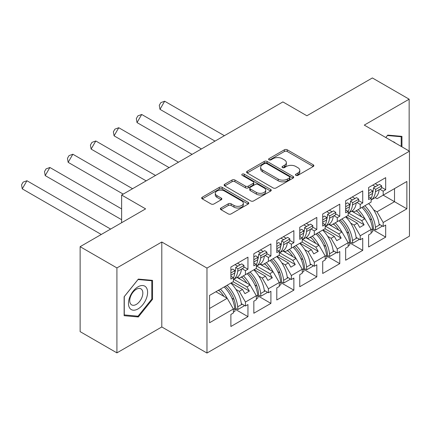 <?xml version="1.0" encoding="UTF-8"?>
<svg xmlns="http://www.w3.org/2000/svg" width="431" height="431" viewBox="0 0 431 431"><rect width="100%" height="100%" fill="white"/><g stroke="black" fill="none" stroke-linecap="round" stroke-linejoin="round"><path stroke-width="0.65" d="M295.892 175.342A1.428 0.824 0 0 0 297.913 175.342L313.262 166.479A2.042 1.18 0 0 0 313.86 165.644A2.042 1.18 0 0 0 313.262 164.814L287.262 149.799A2.042 1.18 0 0 0 284.374 149.799L269.025 158.662A1.428 0.824 0 0 0 268.61 159.244A1.428 0.824 0 0 0 269.025 159.831A1.428 0.824 0 0 0 271.051 159.831L273.033 158.683A6.535 3.771 0 0 1 282.278 158.683L284.444 159.933A6.535 3.771 0 0 1 286.362 162.6A6.535 3.771 0 0 1 284.444 165.272L282.461 166.42A1.428 0.824 0 0 0 282.041 167.002A1.428 0.824 0 0 0 282.461 167.584A1.428 0.824 0 0 0 284.482 167.584L286.47 166.436A6.535 3.771 0 0 1 295.714 166.436L297.88 167.691A6.535 3.771 0 0 1 299.793 170.358A6.535 3.771 0 0 1 297.88 173.025L295.892 174.172A1.428 0.824 0 0 0 295.472 174.754A1.428 0.824 0 0 0 295.892 175.342L295.892 174.172M409.154 151.017L409.154 99.195L372.368 77.957L306.888 115.761L282.903 101.915L121.628 195.027L121.628 222.719M116.92 352.876L161.797 326.962L161.797 242.006L116.92 267.915L116.92 352.876L80.128 331.633L80.128 246.677L145.613 208.873L121.628 195.027M116.92 267.915L80.128 246.677M220.968 208.006A2.042 1.18 0 0 0 220.37 208.841A2.042 1.18 0 0 0 220.968 209.676L228.258 213.889A2.042 1.18 0 0 0 231.151 213.889L248.191 204.046A2.042 1.18 0 0 0 248.789 203.211A2.042 1.18 0 0 0 248.191 202.381L222.191 187.366A2.042 1.18 0 0 0 219.304 187.366L202.263 197.209A2.042 1.18 0 0 0 201.665 198.044A2.042 1.18 0 0 0 202.263 198.874L211.071 203.965A2.042 1.18 0 0 0 213.959 203.965L221.254 199.752A2.042 1.18 0 0 0 221.852 198.917A2.042 1.18 0 0 0 221.254 198.082L216.885 195.561A5.463 3.157 0 0 1 215.284 193.33A5.463 3.157 0 0 1 218.657 190.416A5.463 3.157 0 0 1 224.616 191.1L241.726 200.981A5.463 3.157 0 0 1 243.332 203.211A5.463 3.157 0 0 1 239.954 206.126A5.463 3.157 0 0 1 234.001 205.442L231.151 203.798A2.042 1.18 0 0 0 228.258 203.798L220.968 208.006L220.968 209.676M161.797 242.006L206.972 268.087L409.45 151.189L409.45 236.145L206.972 353.043L206.972 268.087M409.154 99.195L364.276 125.109L409.45 151.189M273.179 187.954A2.042 1.18 0 0 0 276.066 187.954L293.112 178.111A2.042 1.18 0 0 0 293.71 177.281A2.042 1.18 0 0 0 293.112 176.446L267.112 161.436A2.042 1.18 0 0 0 264.225 161.436L247.184 171.274A2.042 1.18 0 0 0 246.58 172.109A2.042 1.18 0 0 0 247.184 172.944L273.179 187.954M242.772 175.649A1.428 0.824 0 0 1 244.221 175.853L244.221 174.151L270.652 189.414A2.042 1.18 0 0 1 271.25 190.243A2.042 1.18 0 0 1 270.652 191.078L253.611 200.921A2.042 1.18 0 0 1 250.718 200.921L224.723 185.912L224.723 184.242A2.042 1.18 0 0 0 224.125 185.077A2.042 1.18 0 0 0 224.723 185.912M224.723 184.242L232.018 180.029A2.042 1.18 0 0 1 234.906 180.029L245.449 186.117A2.042 1.18 0 0 0 248.337 186.117L253.175 183.326A2.042 1.18 0 0 0 253.773 182.491A2.042 1.18 0 0 0 253.175 181.656L242.2 175.32A1.428 0.824 0 0 1 241.78 174.733A1.428 0.824 0 0 1 242.664 173.973A1.428 0.824 0 0 1 244.221 174.151M246.925 273.82L249.35 272.419M233.764 279.31L246.925 286.906L250.163 285.036L236.996 277.435M269.881 260.566L272.306 259.166M256.72 266.056L269.881 273.653L273.114 271.783L259.952 264.181M292.832 247.313L295.262 245.912M279.676 252.803L292.832 260.399L296.07 258.53L282.908 250.928M315.788 234.065L318.218 232.659M302.632 239.55L315.788 247.146L319.026 245.277L305.865 237.675M338.744 220.812L341.174 219.406M325.583 226.297L338.744 233.893L341.982 232.023L328.821 224.422M361.701 207.559L364.13 206.153M348.539 213.043L361.701 220.64L364.938 218.77L351.777 211.174M341.982 232.023L348.162 242.728L337.274 249.016L331.094 238.311L334.332 236.441L323.002 229.901M326.628 256.036L339.773 263.627L339.773 251.564L337.274 253.008L337.274 249.016M339.773 263.627L322.706 273.48L322.706 261.418L325.206 259.974L325.206 255.982L314.318 262.269L308.138 251.564L311.376 249.694L300.046 243.154M303.672 269.289L316.817 276.88L316.817 264.817L314.318 266.261L314.318 262.269M316.817 276.88L299.75 286.734L299.75 274.671L302.25 273.227L302.25 269.235L291.361 275.522L285.182 264.817L288.42 262.948L277.09 256.407M280.716 282.542L293.867 290.133L293.867 278.07L291.361 279.514L291.361 275.522M293.867 290.133L276.794 299.987L276.794 287.924L279.299 286.48L279.299 282.488L268.405 288.775L262.226 278.07L265.464 276.201L254.134 269.661M257.76 295.795L270.91 303.386L270.91 291.324L268.405 292.768L268.405 288.775M270.91 303.386L253.837 313.24L253.837 301.177L256.343 299.734L256.343 295.741L245.454 302.029L239.275 291.324L242.508 289.454L231.178 282.914M234.803 309.049L247.954 316.64L247.954 304.577L245.454 306.021L245.454 302.029M247.954 316.64L230.887 326.493L230.887 314.431L233.386 312.987L233.386 308.995L209.547 322.754L209.547 295.402L233.386 281.637L233.386 277.645L230.887 279.089L230.887 267.026L247.954 257.172L247.954 269.235L245.454 270.679L245.454 274.671L256.343 268.384L256.343 264.392L253.837 265.835L253.837 253.773L270.91 243.919L270.91 255.982L268.405 257.426L268.405 261.418L279.299 255.13L279.299 251.138L276.794 252.582L276.794 240.52L293.867 230.666L293.867 242.728L291.361 244.172L291.361 248.164L302.25 241.877L302.25 237.885L299.75 239.329L299.75 227.266L316.817 217.413L316.817 229.475L314.318 230.919L314.318 234.911L325.206 228.624L325.206 224.632L322.706 226.076L322.706 214.013L339.773 204.159L339.773 216.222L337.274 217.666L337.274 221.658L348.162 215.371L348.162 211.379L345.662 212.822L345.662 200.76L362.73 190.906L362.73 202.969L360.23 204.413L360.23 208.405L371.118 202.117L371.118 198.125L368.618 199.569L368.618 187.507L385.686 177.653L385.686 189.715L383.186 191.159L383.186 195.151L406.875 181.473L406.875 208.83L383.186 222.509L377.001 211.804L394.516 201.697L394.516 188.611L406.875 181.473M372.535 229.529L385.686 237.12L385.686 225.057L383.186 226.501L383.186 222.509M385.686 237.12L368.618 246.979L368.618 234.911L371.118 233.467L371.118 229.475L360.23 235.762L354.05 225.057L357.288 223.188L345.953 216.648M349.579 242.782L362.73 250.373L362.73 238.311L360.23 239.755L360.23 235.762M362.73 250.373L345.662 260.227L345.662 248.164L348.162 246.721L348.162 242.728M245.454 274.671L239.275 278.237L237.411 277.165M235.902 289.379L239.275 291.324M242.508 289.454L244.937 293.662L249.35 291.108L246.925 286.906M250.163 285.036L256.343 295.741M268.405 261.418L262.226 264.984L260.367 263.912M258.859 276.126L262.226 278.07M265.464 276.201L267.893 280.409L272.306 277.855L269.881 273.653M273.114 271.783L279.299 282.488M291.361 248.164L285.182 251.731L283.318 250.659M281.815 262.872L285.182 264.817M288.42 262.948L290.85 267.155L295.262 264.607L292.832 260.399M296.07 258.53L302.25 269.235M314.318 234.911L308.138 238.483L306.274 237.406M304.771 249.619L308.138 251.564M311.376 249.694L313.806 253.902L318.218 251.354L315.788 247.146M319.026 245.277L325.206 255.982M337.274 221.658L331.094 225.23L329.23 224.152M327.727 236.366L331.094 238.311M334.332 236.441L336.756 240.649L341.174 238.101L338.744 233.893M360.23 208.405L354.05 211.977L352.186 210.899M350.678 223.113L354.05 225.057M357.288 223.188L359.713 227.396L364.13 224.847L361.701 220.64M364.938 218.77L371.118 229.475M406.875 208.83L383.186 195.151L377.001 198.723L375.142 197.646M373.634 209.859L377.001 211.804M161.797 326.962L206.972 353.043M209.547 308.483L227.207 298.29L215.877 291.749M227.207 298.29L233.386 308.995M368.618 196.681L371.118 198.125M375.239 183.681L377.96 185.255M381.564 187.334L385.686 189.715M372.734 185.131L375.455 186.698M379.84 189.231L383.186 191.159M356.033 210.829L357.541 211.696M369.62 218.673L371.775 219.912M379.07 224.125L383.186 226.501M345.662 209.935L348.162 211.379M352.283 196.935L355.004 198.508M358.608 200.587L362.73 202.969M349.783 198.379L352.504 199.952M356.89 202.484L360.23 204.413M333.077 224.082L334.585 224.95M346.664 231.926L348.819 233.166M356.114 237.379L360.23 239.755M230.887 276.201L233.386 277.645M237.508 263.201L240.229 264.774M243.833 266.854L247.954 269.235M235.003 264.645L237.723 266.218M242.109 268.75L245.454 270.679M218.301 290.349L219.81 291.216M231.889 298.187L234.044 299.432M241.338 303.645L245.454 306.021M253.837 262.948L256.343 264.392M260.464 249.948L263.185 251.521M266.789 253.6L270.91 255.982M257.959 251.392L260.68 252.965M265.065 255.497L268.405 257.426M241.258 277.095L242.766 277.963M254.845 284.934L257 286.179M264.289 290.392L268.405 292.768M276.794 249.694L279.299 251.138M283.415 236.694L286.136 238.268M289.74 240.347L293.867 242.728M280.915 238.138L283.636 239.711M288.021 242.244L291.361 244.172M264.214 263.842L265.717 264.709M277.801 271.681L279.951 272.925M287.245 277.138L291.361 279.514M299.75 236.441L302.25 237.885M306.371 223.441L309.092 225.014M312.696 227.094L316.817 229.475M303.871 224.885L306.592 226.458M310.977 228.99L314.318 230.919M287.17 250.589L288.673 251.456M300.757 258.433L302.907 259.672M310.201 263.885L314.318 266.261M322.706 223.188L325.206 224.632M329.327 210.188L332.048 211.761M335.652 213.841L339.773 216.222M326.827 211.632L329.548 213.205M333.933 215.737L337.274 217.666M310.126 237.336L311.629 238.203M323.708 245.18L325.863 246.419M333.158 250.632L337.274 253.008M347.941 215.5L364.13 224.847M324.985 228.753L341.174 238.101M302.029 242.006L318.218 251.354M279.078 255.26L295.262 264.607M256.122 268.513L272.306 277.855M233.166 281.766L249.35 291.108M401.945 146.858L401.945 136.368L387.744 135.102L385.793 137.532M152.526 299.303L152.526 280.371L138.329 279.099L124.128 296.765L124.128 315.697L138.329 316.968L152.526 299.303L151.793 298.877M296.463 175.541L297.88 174.727A6.535 3.771 0 0 0 299.793 172.055L299.793 170.358M286.362 162.6L286.362 164.303A6.535 3.771 0 0 1 284.444 166.969L283.032 167.788M313.235 166.495L287.262 151.502A2.042 1.18 0 0 0 284.374 151.502L269.601 160.03M293.085 178.127L267.112 163.133A2.042 1.18 0 0 0 264.225 163.133L247.211 172.96M289.503 177.863A1.428 0.824 0 0 0 289.918 177.281A1.428 0.824 0 0 0 289.503 176.694L266.681 163.521A1.428 0.824 0 0 0 264.656 163.521L262.565 164.728A6.535 3.771 0 0 0 260.647 167.395A6.535 3.771 0 0 0 262.565 170.067L278.162 179.07A6.535 3.771 0 0 0 287.407 179.07L289.503 177.863L289.503 179.56A1.428 0.824 0 0 0 289.918 178.978L289.918 177.281M260.647 167.395L260.647 169.097A6.535 3.771 0 0 0 262.565 171.764L262.565 170.067M289.503 179.56L287.407 180.772A6.535 3.771 0 0 1 278.162 180.772L262.565 171.764M224.75 185.928L232.018 181.731L232.018 180.029M253.773 182.491L253.773 184.188A2.042 1.18 0 0 1 253.175 185.023L248.337 187.819A2.042 1.18 0 0 1 245.449 187.819L234.906 181.731A2.042 1.18 0 0 0 232.018 181.731M244.221 175.853L270.625 191.095M256.391 192.436A5.463 3.157 0 0 0 262.344 193.12A5.463 3.157 0 0 0 265.717 190.206A5.463 3.157 0 0 0 264.117 187.975L258.088 184.49A2.042 1.18 0 0 0 255.195 184.49L250.357 187.286A2.042 1.18 0 0 0 249.759 188.121A2.042 1.18 0 0 0 250.357 188.956L256.391 192.436L256.391 194.133A5.463 3.157 0 0 0 262.344 194.817A5.463 3.157 0 0 0 265.717 191.903L265.717 190.206M249.759 188.121L249.759 189.818A2.042 1.18 0 0 0 250.357 190.653L250.357 188.956M256.391 194.133L250.357 190.653M243.332 203.211L243.332 204.914A5.463 3.157 0 0 1 239.954 207.828A5.463 3.157 0 0 1 234.001 207.144L231.151 205.495A2.042 1.18 0 0 0 228.258 205.495L220.995 209.692M215.284 193.33L215.284 195.033A5.463 3.157 0 0 0 216.885 197.263L216.885 195.561M221.227 199.768L216.885 197.263M248.164 204.062L222.191 189.069A2.042 1.18 0 0 0 219.304 189.069L202.29 198.89M136.826 316.101L138.329 316.968M372.486 193.465A19.772 11.416 60 0 0 373.235 190.222L373.488 187.835L375.681 189.392L375.428 191.779A22.891 13.216 60 0 1 371.118 199.995M371.118 200.006L374.544 198.028A22.891 13.216 -120 0 0 379.183 189.613L381.462 188.299L381.71 185.912L379.517 184.355L373.488 187.835M364.852 205.738A22.891 13.216 -120 0 1 375.428 227.293L375.681 229.971L373.488 228.99L373.235 226.313A19.772 11.416 -120 0 0 363.101 206.751M368.618 196.536A22.891 13.216 -120 0 0 368.731 195.647L368.618 195.712M368.731 195.647L372.486 193.481A22.891 13.216 60 0 1 371.118 198.352M361.684 216.895A19.772 11.416 -120 0 0 356.405 210.614M224.384 135.7L164.664 101.22L159.982 109.334L215.021 141.104M164.664 101.22L160.844 102.621L159.281 105.32L159.982 109.334M368.607 203.567A22.891 13.216 60 0 1 379.183 225.127L379.991 224.659M358.161 209.601A22.891 13.216 60 0 1 364.825 218.706M372.486 193.481L372.734 191.089L370.541 189.538L368.618 190.647M375.681 189.392L381.71 185.912M371.118 229.782L372.486 228.99A22.891 13.216 -120 0 0 361.911 207.435M372.486 228.99L372.734 231.668L371.118 232.6M375.681 229.971L381.71 226.485L381.629 225.607M368.618 193.471L372.734 191.089M395.297 143.017A13.528 7.812 120 0 0 392.927 141.648M385.82 137.548L387.453 135.523L401.207 136.751L401.207 146.432M400.297 136.223L401.207 136.751M146.319 298.602A13.528 7.812 120 0 0 142.817 285.537A13.528 7.812 120 0 0 129.753 297.126A13.528 7.812 120 0 0 133.249 310.191A13.528 7.812 120 0 0 146.319 298.602M141.961 297.363A9.261 5.344 120 0 0 140.921 288.84A9.261 5.344 120 0 0 130.62 296.35A9.261 5.344 120 0 0 131.66 304.879A9.261 5.344 120 0 0 141.961 297.363M124.273 314.98L124.273 296.636L138.033 279.52L151.793 280.748L151.793 299.092L138.033 316.209L124.128 314.894M150.882 280.22L151.793 280.748M349.53 206.718A19.772 11.416 60 0 0 350.279 203.475L350.532 201.088L352.725 202.645L352.472 205.032A22.891 13.216 60 0 1 348.162 213.248M348.162 213.259L351.588 211.282A22.891 13.216 -120 0 0 356.227 202.866L358.506 201.552L358.759 199.16L356.566 197.608L350.532 201.088M341.902 218.991A22.891 13.216 -120 0 1 352.472 240.546L352.725 243.224L350.532 242.244L350.279 239.566A19.772 11.416 -120 0 0 340.145 220.004M345.662 209.789A22.891 13.216 -120 0 0 345.781 208.9L345.662 208.965M345.781 208.9L349.53 206.735A22.891 13.216 60 0 1 348.162 211.605M338.728 230.143A19.772 11.416 -120 0 0 333.449 223.867M201.428 148.954L141.707 114.474L137.026 122.582L192.064 154.357M141.707 114.474L137.888 115.874L136.325 118.573L137.026 122.582M345.651 216.82A22.891 13.216 60 0 1 356.227 238.381L357.035 237.912M335.205 222.854A22.891 13.216 60 0 1 341.869 231.959M349.53 206.735L349.783 204.342L347.591 202.791L345.662 203.901M352.725 202.645L358.759 199.16M348.162 243.036L349.53 242.244A22.891 13.216 -120 0 0 338.955 220.688M349.53 242.244L349.783 244.921L348.162 245.853M352.725 243.224L358.759 239.738L358.673 238.86M345.662 206.724L349.783 204.342M322.706 223.042A22.891 13.216 -120 0 0 322.824 222.154L326.574 219.982A19.772 11.416 60 0 0 327.323 216.728L327.576 214.342L329.769 215.899L329.516 218.285A22.891 13.216 60 0 1 325.206 226.501M325.206 226.512L328.632 224.535A22.891 13.216 -120 0 0 333.271 216.12L335.55 214.805L335.803 212.413L333.61 210.861L327.576 214.342M318.945 232.244A22.891 13.216 -120 0 1 329.516 253.8L329.769 256.477L327.576 255.497L327.323 252.819A19.772 11.416 -120 0 0 317.189 233.257M322.706 219.977L326.827 217.596L326.574 219.982A22.891 13.216 60 0 1 325.206 224.858M315.772 243.396A19.772 11.416 -120 0 0 310.492 237.12M178.472 162.207L118.757 127.727L114.075 135.835L169.108 167.611M118.757 127.727L114.932 129.122L113.369 131.827L114.075 135.835M322.695 230.073A22.891 13.216 60 0 1 333.271 251.634L334.079 251.165M312.249 236.107A22.891 13.216 60 0 1 318.913 245.212M326.827 217.596L324.635 216.044L322.706 217.154M329.769 215.899L335.803 212.413M325.206 256.289L326.574 255.497A22.891 13.216 -120 0 0 315.998 233.941M326.574 255.497L326.827 258.174L325.206 259.106M329.769 256.477L335.803 252.992L335.722 252.113M299.75 236.296A22.891 13.216 -120 0 0 299.868 235.407L303.618 233.236A19.772 11.416 60 0 0 304.372 229.982L304.62 227.595L306.813 229.152L306.565 231.539A22.891 13.216 60 0 1 302.25 239.755M302.25 239.765L305.681 237.788A22.891 13.216 -120 0 0 310.315 229.373L312.594 228.058L312.847 225.666L310.654 224.115L304.62 227.595M295.989 245.492A22.891 13.216 -120 0 1 306.565 267.053L306.813 269.731L304.62 268.75L304.372 266.072A19.772 11.416 -120 0 0 294.233 246.51M299.75 233.23L303.871 230.849L303.618 233.236A22.891 13.216 60 0 1 302.25 238.111M292.821 256.65A19.772 11.416 -120 0 0 287.536 250.373M155.516 175.46L95.801 140.98L91.119 149.088L146.152 180.864M95.801 140.98L91.975 142.375L90.413 145.08L91.119 149.088M299.739 243.326A22.891 13.216 60 0 1 310.315 264.882L311.123 264.418M289.293 249.36A22.891 13.216 60 0 1 295.957 258.465M303.871 230.849L301.678 229.297L299.75 230.407M306.813 229.152L312.847 225.666M302.25 269.542L303.618 268.75A22.891 13.216 -120 0 0 293.048 247.195M303.618 268.75L303.871 271.428L302.25 272.36M306.813 269.731L312.847 266.245L312.766 265.361M276.794 249.549A22.891 13.216 -120 0 0 276.912 248.66L280.667 246.489A19.772 11.416 60 0 0 281.416 243.235L281.664 240.848L283.857 242.405L283.609 244.792A22.891 13.216 60 0 1 279.299 253.008M279.299 253.019L282.725 251.041A22.891 13.216 -120 0 0 287.358 242.626L289.643 241.306L289.891 238.919L287.698 237.368L281.664 240.848M273.033 258.745A22.891 13.216 -120 0 1 283.609 280.306L283.857 282.978L281.664 282.003L281.416 279.326A19.772 11.416 -120 0 0 271.277 259.758M276.794 246.484L280.915 244.102L280.667 246.489A22.891 13.216 60 0 1 279.299 251.365M269.865 269.903A19.772 11.416 -120 0 0 264.586 263.627M132.565 188.713L72.844 154.233L68.163 162.342L123.196 194.117M72.844 154.233L69.019 155.629L67.462 158.333L68.163 162.342M276.788 256.58A22.891 13.216 60 0 1 287.358 278.135L288.167 277.672M266.336 262.614A22.891 13.216 60 0 1 273.001 271.719M280.915 244.102L278.722 242.545L276.794 243.66M283.857 242.405L289.891 238.919M279.299 282.795L280.667 282.003A22.891 13.216 -120 0 0 270.092 260.448M280.667 282.003L280.915 284.681L279.299 285.613M283.857 282.978L289.891 279.498L289.81 278.615M253.837 262.802A22.891 13.216 -120 0 0 253.956 261.908L257.711 259.742A19.772 11.416 60 0 0 258.46 256.488L258.708 254.101L260.906 255.658L260.653 258.045A22.891 13.216 60 0 1 256.343 266.261M256.343 266.272L259.769 264.295A22.891 13.216 -120 0 0 264.402 255.879L266.687 254.559L266.934 252.173L264.742 250.621L258.708 254.101M250.077 271.999A22.891 13.216 -120 0 1 260.653 293.559L260.906 296.232L258.708 295.257L258.46 292.579A19.772 11.416 -120 0 0 248.326 273.012M253.837 259.737L257.959 257.355L257.711 259.742A22.891 13.216 60 0 1 256.343 264.618M246.909 283.156A19.772 11.416 -120 0 0 241.629 276.88M121.628 208.906L49.888 167.487L45.207 175.595L121.628 219.718M49.888 167.487L46.069 168.882L44.506 171.586L45.207 175.595M253.832 269.833A22.891 13.216 60 0 1 264.402 291.388L265.216 290.925M243.38 275.867A22.891 13.216 60 0 1 250.05 284.972M257.959 257.355L255.766 255.798L253.837 256.914M260.906 255.658L266.934 252.173M256.343 296.043L257.711 295.257A22.891 13.216 -120 0 0 247.135 273.701M257.711 295.257L257.959 297.934L256.343 298.866M260.906 296.232L266.934 292.751L266.854 291.868M230.887 276.055A22.891 13.216 -120 0 0 231 275.161L234.755 272.995A19.772 11.416 60 0 0 235.504 269.741L235.757 267.355L237.95 268.912L237.696 271.298A22.891 13.216 60 0 1 233.386 279.514M233.386 279.525L236.813 277.548A22.891 13.216 -120 0 0 241.452 269.133L243.73 267.813L243.984 265.426L241.786 263.874L235.757 267.355M227.121 285.252A22.891 13.216 -120 0 1 237.696 306.813L237.95 309.485L235.757 308.51L235.504 305.832A19.772 11.416 -120 0 0 225.37 286.265M230.887 272.99L235.003 270.609L234.755 272.995A22.891 13.216 60 0 1 233.386 277.871M223.953 296.409A19.772 11.416 -120 0 0 218.673 290.133M110.638 229.066L26.932 180.74L22.25 188.848L101.274 234.475M26.932 180.74L23.112 182.135L21.55 184.84L22.25 188.848M230.876 283.086A22.891 13.216 60 0 1 241.452 304.642L242.26 304.178M220.43 289.12A22.891 13.216 60 0 1 227.094 298.225M235.003 270.609L232.81 269.052L230.887 270.167M237.95 268.912L243.984 265.426M233.386 309.296L234.755 308.51A22.891 13.216 -120 0 0 224.179 286.954M234.755 308.51L235.003 311.187L233.386 312.119M237.95 309.485L243.984 306.005L243.898 305.121M297.88 174.727L297.88 173.025M282.461 167.584L282.461 166.42M284.444 166.969L284.444 165.272M269.025 159.831L269.025 158.662M284.374 151.502L284.374 149.799M287.262 151.502L287.262 149.799M313.262 166.479L313.262 164.814M247.184 172.944L247.184 171.274M264.225 163.133L264.225 161.436M267.112 163.133L267.112 161.436M293.112 178.111L293.112 176.446M278.162 180.772L278.162 179.07M287.407 180.772L287.407 179.07M234.906 181.731L234.906 180.029M245.449 187.819L245.449 186.117M248.337 187.819L248.337 186.117M253.175 185.023L253.175 183.326M270.652 191.078L270.652 189.414M228.258 205.495L228.258 203.798M231.151 205.495L231.151 203.798M234.001 207.144L234.001 205.442M221.254 199.752L221.254 198.082M202.263 198.874L202.263 197.209M219.304 189.069L219.304 187.366M222.191 189.069L222.191 187.366M248.191 204.046L248.191 202.381M375.428 191.779L379.183 189.613M375.428 227.293L379.183 225.127M352.472 205.032L356.227 202.866M352.472 240.546L356.227 238.381M329.516 218.285L333.271 216.12M329.516 253.8L333.271 251.634M306.565 231.539L310.315 229.373M306.565 267.053L310.315 264.882M283.609 244.792L287.358 242.626M283.609 280.306L287.358 278.135M260.653 258.045L264.402 255.879M260.653 293.559L264.402 291.388M237.696 271.298L241.452 269.133M237.696 306.813L241.452 304.642"/></g></svg>
